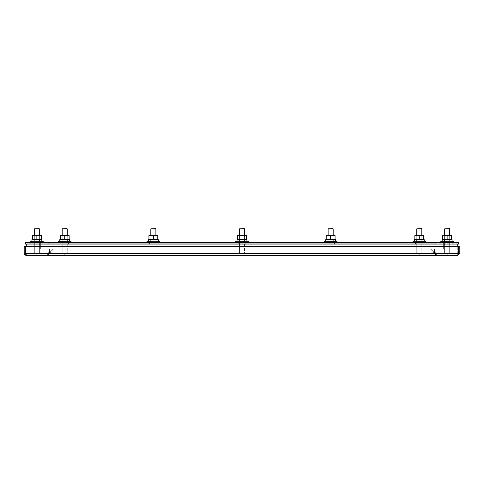 <?xml version="1.0" encoding="UTF-8"?>
<svg xmlns="http://www.w3.org/2000/svg" width="484" height="484" viewBox="0 0 484 484"><rect width="100%" height="100%" fill="white"/><g stroke="black" fill="none" stroke-linecap="round" stroke-linejoin="round"><path stroke-width="0.36" stroke-dasharray="2.42 1.81" d="M62.188 235.762L67.252 235.762L62.188 235.762L61.68 235.254L67.76 235.254L61.68 235.254L67.76 235.254L61.68 235.254L62.188 235.762L67.252 235.762L62.188 235.762L62.188 239.163L67.252 239.163L62.188 239.163L61.68 239.671L67.76 239.671L61.68 239.671L67.76 239.671L61.68 239.671L62.188 239.163L67.252 239.163L62.188 239.163L62.188 235.762M69.145 235.369L60.294 235.369M69.145 235.762L60.294 235.762L69.145 235.762L60.294 235.762L60.294 239.156L69.145 239.156L60.294 239.156L60.294 235.762L60.294 239.156L64.723 239.156L64.723 235.762L64.723 239.156L69.145 239.156L69.145 235.762M60.494 239.671L68.946 239.671L60.294 239.556M34.328 235.762L39.398 235.762L34.328 235.762L33.826 235.254L39.9 235.254L33.826 235.254L39.9 235.254L33.826 235.254L39.9 235.254L33.826 235.254L39.9 235.254L33.826 235.254L39.9 235.254L33.826 235.254L39.9 235.254L33.826 235.254L39.9 235.254L33.826 235.254L39.9 235.254L33.826 235.254L34.328 235.762L39.398 235.762L34.328 235.762L39.398 235.762L34.328 235.762L33.826 235.254L34.328 235.762L39.398 235.762L34.328 235.762L39.398 235.762L34.328 235.762L33.826 235.254L34.328 235.762L39.398 235.762L34.328 235.762L39.398 235.762L34.328 235.762L33.826 235.254L34.328 235.762L39.398 235.762L34.328 235.762L34.328 239.163L39.398 239.163L34.328 239.163L33.826 239.671L39.9 239.671L33.826 239.671L39.9 239.671L33.826 239.671L39.9 239.671L33.826 239.671L39.9 239.671L33.826 239.671L39.9 239.671L33.826 239.671L39.9 239.671L33.826 239.671L39.9 239.671L33.826 239.671L39.9 239.671L33.826 239.671L34.328 239.163L39.398 239.163L34.328 239.163L34.328 235.762L34.328 239.163L39.398 239.163L34.328 239.163L33.826 239.671L34.328 239.163L39.398 239.163L34.328 239.163L34.328 235.762L34.328 239.163L39.398 239.163L34.328 239.163L33.826 239.671L34.328 239.163L39.398 239.163L34.328 239.163L34.328 235.762L34.328 239.163L39.398 239.163L34.328 239.163L33.826 239.671L34.328 239.163L39.398 239.163L34.328 239.163L34.328 235.762M41.291 235.369L32.434 235.369M41.291 235.762L32.434 235.762L41.291 235.762L32.434 235.762L41.291 235.762L32.434 235.762L41.291 235.762L32.434 235.762L41.291 235.762L32.434 235.762L41.291 235.762L32.434 235.762L41.291 235.762L32.434 235.762L41.291 235.762L32.434 235.762L32.434 239.156L41.291 239.156L32.434 239.156L32.434 235.762L32.434 239.156L36.863 239.156L36.863 235.762L36.863 239.156L41.291 239.156L41.291 235.762L41.291 239.156L32.434 239.156L32.434 235.762L32.434 239.156L36.863 239.156L36.863 235.762L36.863 239.156L41.291 239.156L41.291 235.762L41.291 239.156L32.434 239.156L32.434 235.762L32.434 239.156L36.863 239.156L36.863 235.762L36.863 239.156L41.291 239.156L41.291 235.762L41.291 239.156L32.434 239.156L32.434 235.762L32.434 239.156L36.863 239.156L36.863 235.762L36.863 239.156L41.291 239.156L41.291 235.762L41.291 239.156L32.434 239.156L32.434 235.762L32.434 239.156L36.863 239.156L36.863 235.762L36.863 239.156L41.291 239.156L41.291 235.762L41.291 239.156L32.434 239.156L32.434 235.762L32.434 239.156L36.863 239.156L36.863 235.762L36.863 239.156L41.291 239.156L41.291 235.762L41.291 239.156L32.434 239.156L32.434 235.762L32.434 239.156L36.863 239.156L36.863 235.762L36.863 239.156L41.291 239.156L41.291 235.762M32.634 239.671L41.092 239.671L32.434 239.556M150.827 235.762L155.89 235.762L150.827 235.762L150.324 235.254L156.399 235.254L150.324 235.254L156.399 235.254L150.324 235.254L150.827 235.762L155.89 235.762L150.827 235.762L150.827 239.163L155.89 239.163L150.827 239.163L150.324 239.671L156.399 239.671L150.324 239.671L156.399 239.671L150.324 239.671L150.827 239.163L155.89 239.163L150.827 239.163L150.827 235.762M157.79 235.369L148.933 235.369M157.79 235.762L148.933 235.762L157.79 235.762L148.933 235.762L148.933 239.156L157.79 239.156L148.933 239.156L148.933 235.762L148.933 239.156L153.361 239.156L153.361 235.762L153.361 239.156L157.79 239.156L157.79 235.762M149.132 239.671L157.584 239.671L148.933 239.556M416.748 235.762L421.812 235.762L416.748 235.762L416.24 235.254L422.32 235.254L416.24 235.254L422.32 235.254L416.24 235.254L416.748 235.762L421.812 235.762L416.748 235.762L416.748 239.163L421.812 239.163L416.748 239.163L416.24 239.671L422.32 239.671L416.24 239.671L422.32 239.671L416.24 239.671L416.748 239.163L421.812 239.163L416.748 239.163L416.748 235.762M423.706 235.369L414.855 235.369M423.706 235.762L414.855 235.762L419.277 235.762L414.855 235.762L414.855 239.156L423.706 239.156L423.706 235.762L419.277 235.762L423.706 235.762L423.706 239.156L419.277 239.156L419.277 235.762L419.277 239.156L423.706 239.156L423.706 235.762M415.054 239.671L423.506 239.671L414.855 239.556M328.11 235.762L333.173 235.762L328.11 235.762L327.601 235.254L333.676 235.254L327.601 235.254L333.676 235.254L327.601 235.254L328.11 235.762L333.173 235.762L328.11 235.762L328.11 239.163L333.173 239.163L328.11 239.163L327.601 239.671L333.676 239.671L327.601 239.671L333.676 239.671L327.601 239.671L328.11 239.163L333.173 239.163L328.11 239.163L328.11 235.762M335.067 235.369L326.21 235.369M335.067 235.762L326.21 235.762L330.639 235.762L326.21 235.762L326.21 239.156L335.067 239.156L335.067 235.762L330.639 235.762L335.067 235.762L335.067 239.156L330.639 239.156L330.639 235.762L330.639 239.156L335.067 239.156L335.067 235.762M326.416 239.671L334.868 239.671L326.21 239.556M444.602 235.762L449.672 235.762L444.602 235.762L444.1 235.254L450.174 235.254L444.1 235.254L450.174 235.254L444.1 235.254L450.174 235.254L444.1 235.254L450.174 235.254L444.1 235.254L450.174 235.254L444.1 235.254L450.174 235.254L444.1 235.254L450.174 235.254L444.1 235.254L450.174 235.254L444.1 235.254L444.602 235.762L449.672 235.762L444.602 235.762L449.672 235.762L444.602 235.762L444.1 235.254L444.602 235.762L449.672 235.762L444.602 235.762L449.672 235.762L444.602 235.762L444.1 235.254L444.602 235.762L449.672 235.762L444.602 235.762L449.672 235.762L444.602 235.762L444.1 235.254L444.602 235.762L449.672 235.762L444.602 235.762L444.602 239.163L449.672 239.163L444.602 239.163L444.1 239.671L450.174 239.671L444.1 239.671L450.174 239.671L444.1 239.671L450.174 239.671L444.1 239.671L450.174 239.671L444.1 239.671L450.174 239.671L444.1 239.671L450.174 239.671L444.1 239.671L450.174 239.671L444.1 239.671L450.174 239.671L444.1 239.671L444.602 239.163L449.672 239.163L444.602 239.163L444.602 235.762L444.602 239.163L449.672 239.163L444.602 239.163L444.1 239.671L444.602 239.163L449.672 239.163L444.602 239.163L444.602 235.762L444.602 239.163L449.672 239.163L444.602 239.163L444.1 239.671L444.602 239.163L449.672 239.163L444.602 239.163L444.602 235.762L444.602 239.163L449.672 239.163L444.602 239.163L444.1 239.671L444.602 239.163L449.672 239.163L444.602 239.163L444.602 235.762M451.566 235.369L442.709 235.369M451.566 235.762L442.709 235.762L451.566 235.762L442.709 235.762L451.566 235.762L442.709 235.762L451.566 235.762L442.709 235.762L451.566 235.762L442.709 235.762L451.566 235.762L442.709 235.762L451.566 235.762L442.709 235.762L442.709 239.156L451.566 239.156L451.566 235.762L447.137 235.762L451.566 235.762L451.566 239.156L447.137 239.156L447.137 235.762L447.137 239.156L451.566 239.156L451.566 235.762L451.566 239.156L442.709 239.156L447.137 239.156L447.137 235.762L447.137 239.156L451.566 239.156L451.566 235.762L451.566 239.156L442.709 239.156L442.709 235.762L442.709 239.156L447.137 239.156L447.137 235.762L447.137 239.156L451.566 239.156L451.566 235.762L451.566 239.156L442.709 239.156L442.709 235.762L442.709 239.156L447.137 239.156L447.137 235.762L447.137 239.156L451.566 239.156L451.566 235.762L451.566 239.156L442.709 239.156L442.709 235.762L442.709 239.156L447.137 239.156L447.137 235.762L447.137 239.156L451.566 239.156L451.566 235.762L451.566 239.156L442.709 239.156L442.709 235.762L442.709 239.156L447.137 239.156L447.137 235.762L447.137 239.156L451.566 239.156L451.566 235.762L451.566 239.156L442.709 239.156L442.709 235.762L442.709 239.156L447.137 239.156L447.137 235.762L447.137 239.156L451.566 239.156L451.566 235.762M442.908 239.671L451.366 239.671L442.709 239.556M239.465 235.762L244.535 235.762L239.465 235.762L238.963 235.254L245.037 235.254L238.963 235.254L245.037 235.254L238.963 235.254L239.465 235.762L244.535 235.762L239.465 235.762L239.465 239.163L244.535 239.163L239.465 239.163L238.963 239.671L245.037 239.671L238.963 239.671L245.037 239.671L238.963 239.671L239.465 239.163L244.535 239.163L239.465 239.163L239.465 235.762M246.429 235.369L237.571 235.369M246.429 235.762L237.571 235.762L246.429 235.762L237.571 235.762L237.571 239.156L246.429 239.156L237.571 239.156L237.571 235.762L237.571 239.156L242 239.156L242 235.762L242 239.156L246.429 239.156L246.429 235.762M237.771 239.671L246.229 239.671L237.571 239.556M242 239.156L242 235.762M326.21 239.156L330.639 239.156L326.21 239.156L326.21 235.762L326.21 239.156M330.639 239.156L330.639 235.762M153.361 239.156L153.361 235.762M414.855 239.156L419.277 239.156L414.855 239.156L414.855 235.762L414.855 239.156M419.277 239.156L419.277 235.762M64.723 239.156L64.723 235.762M36.863 239.156L36.863 235.762M442.709 239.156L442.709 235.762L442.709 239.156L447.137 239.156L442.709 239.156L442.709 235.762L442.709 239.156M447.137 239.156L447.137 235.762M64.723 241.232L58.389 241.232L64.723 241.232M64.723 242.544L58.389 242.544L64.723 242.544M43.197 242.544L43.197 241.232L43.197 242.544L43.197 241.232L43.197 242.544L43.197 241.232L43.197 242.544L43.197 241.232L30.534 241.232L43.197 241.232L30.534 241.232L43.197 241.232L30.534 241.232L43.197 241.232L30.534 241.232L43.197 241.232L30.534 241.232L43.197 241.232L30.534 241.232L43.197 241.232L30.534 241.232L43.197 241.232L30.534 241.232L30.534 242.544L43.197 242.544L30.534 242.544L43.197 242.544L30.534 242.544L43.197 242.544L30.534 242.544L43.197 242.544L30.534 242.544L43.197 242.544L30.534 242.544L43.197 242.544L30.534 242.544L43.197 242.544L30.534 242.544L43.197 242.544L30.534 242.544L30.534 241.232L30.534 242.544M153.361 241.232L147.027 241.232L153.361 241.232M153.361 242.544L147.027 242.544L153.361 242.544M425.611 242.544L425.611 241.232L412.949 241.232L425.611 241.232L412.949 241.232L412.949 242.544L425.611 242.544L412.949 242.544M336.973 242.544L336.973 241.232L324.31 241.232L336.973 241.232L324.31 241.232L324.31 242.544L336.973 242.544L324.31 242.544M447.137 241.232L440.803 241.232L447.137 241.232M447.137 242.544L440.803 242.544L447.137 242.544M242 241.232L235.666 241.232L242 241.232M242 242.544L235.666 242.544L242 242.544M248.334 242.544L248.334 241.232L235.666 241.232L235.666 242.544M159.69 242.544L159.69 241.232L147.027 241.232L147.027 242.544M71.051 242.544L71.051 241.232L58.389 241.232L58.389 242.544M453.466 242.544L453.466 241.232L453.466 242.544L453.466 241.232L453.466 242.544L453.466 241.232L453.466 242.544L453.466 241.232L440.803 241.232L440.803 242.544M62.14 239.671L67.373 239.671L67.3 241.232L69.635 241.232L59.768 241.232L59.768 240.748L59.768 241.232L69.672 241.232L59.768 241.232L62.079 241.232L62.14 239.671L59.804 239.671L69.672 239.671L59.768 239.671L62.079 239.671L62.14 241.232L59.804 241.232L59.768 240.155M59.768 240.748L59.804 239.671M69.672 240.155L69.672 239.671L62.067 239.671L67.373 239.671L67.373 241.232L62.14 241.232M69.672 240.748L69.672 241.232L62.067 241.232L67.373 241.232L67.3 239.671L69.635 239.671L59.768 239.671M69.672 241.232L59.804 241.232M31.908 240.748L31.95 239.671L39.519 239.671L31.95 239.671L31.908 240.748L31.95 239.671L39.519 239.671L31.95 239.671L31.908 240.748L31.95 239.671L31.908 240.748L31.95 239.671L39.519 239.671L34.285 239.671L34.207 241.232L34.207 240.748L34.207 241.232L34.207 240.748L34.207 241.232L34.207 240.748L34.207 241.232L34.207 240.748L34.207 241.232L34.207 240.748L34.207 241.232L34.207 240.748L34.207 241.232L34.207 240.748L34.207 241.232L31.92 241.232L41.818 241.232L31.908 241.232L41.818 241.232L31.908 241.232L41.818 241.232L31.908 241.232L41.818 241.232L31.908 241.232L31.908 240.748L31.908 241.232L31.908 240.748L31.908 241.232L31.908 240.748L31.908 241.232L31.908 240.748L31.908 241.232L31.908 240.748L31.908 241.232L31.908 240.748L31.908 241.232L31.908 240.748L31.908 241.232L34.225 241.232L34.285 239.671L31.95 239.671L41.818 239.671L31.908 239.671L34.225 239.671L34.285 241.232L31.95 241.232L39.519 241.232L34.285 241.232L34.207 240.155L34.285 241.232L31.95 241.232L39.519 241.232L34.285 241.232L34.207 240.155L34.285 241.232L31.95 241.232L39.519 241.232L34.285 241.232L34.207 240.155L34.285 241.232L31.95 241.232L39.519 241.232L34.285 241.232L34.225 239.671L34.207 240.155L34.207 239.671L34.207 240.155L34.207 239.671L34.207 240.155L34.207 239.671L34.207 240.155L34.207 239.671L39.519 239.671L31.92 239.671L31.95 241.232L41.818 241.232L31.95 241.232L31.908 240.155L31.95 241.232L41.818 241.232L31.95 241.232L31.908 240.155L31.95 241.232L41.818 241.232L31.95 241.232L31.908 240.155L31.95 241.232L41.818 241.232L31.95 241.232L31.914 240.451M31.95 239.671L41.818 239.671L31.908 239.671L31.908 240.155L31.92 239.671L39.519 239.671L31.92 239.671L31.908 240.155L31.92 239.671L39.519 239.671L31.92 239.671L31.908 240.155L31.92 239.671L41.818 239.671L31.908 239.671L31.908 240.155M34.207 241.232L39.519 241.232L34.207 241.232M158.304 239.671L155.999 239.671L155.939 241.232L158.274 241.232L148.406 241.232L148.406 240.748L148.406 241.232L158.316 241.232L148.406 241.232L150.724 241.232L150.778 239.671L148.449 239.671L158.316 239.671L148.406 239.671L150.724 239.671L150.778 241.232L148.449 241.232L148.406 240.155M148.406 240.748L148.449 239.671M158.31 240.451L158.274 239.671L155.939 239.671L155.999 241.232L158.316 241.232L148.449 241.232M424.232 240.748L424.232 241.232L414.328 241.232L424.232 241.232L421.921 241.232L421.86 239.671L424.196 239.671L414.328 239.671L421.933 239.671L421.86 241.232L424.196 241.232L414.328 241.232L421.86 241.232M424.232 240.451L424.196 239.671M414.328 240.748L414.364 239.671L424.232 239.671L416.627 239.671L416.7 241.232L414.364 241.232L414.328 240.155M421.86 239.671L416.627 239.671L416.627 241.232L416.7 239.671L414.364 239.671M421.933 240.748L421.933 241.232L416.7 241.232M335.594 240.748L335.594 241.232L325.684 241.232L335.594 241.232L333.276 241.232L333.222 239.671L325.684 239.671L328.001 239.671L328.061 241.232L325.726 241.232L325.696 239.671M335.587 240.451L335.551 239.671M333.276 239.671L333.222 241.232L335.551 241.232L325.684 241.232L328.001 241.232L328.061 239.671L325.726 239.671L335.594 239.671L327.983 239.671L333.294 239.671L333.294 240.155M333.222 239.671L328.001 239.671M452.086 240.451L452.05 239.671L444.481 239.671L449.715 239.671L449.793 241.232L449.793 240.748L449.793 241.232L449.793 240.748L449.793 241.232L449.793 240.748L449.793 241.232L449.793 240.748L449.793 241.232L449.793 240.748L449.793 241.232L449.793 240.748L449.793 241.232L449.793 240.748L449.793 241.232L452.08 241.232L442.182 241.232L452.092 241.232L442.182 241.232L452.092 241.232L442.182 241.232L452.092 241.232L442.182 241.232L452.092 241.232L452.092 240.748L452.092 241.232L452.092 240.748L452.092 241.232L452.092 240.748L452.092 241.232L452.092 240.748L452.092 241.232L452.092 240.748L452.092 241.232L452.092 240.748L452.092 241.232L452.092 240.748L452.092 241.232L449.775 241.232L449.715 239.671L452.05 239.671L442.182 239.671L452.092 239.671L449.775 239.671L449.715 241.232L452.05 241.232L444.481 241.232L449.715 241.232L449.793 240.155L449.715 241.232L452.05 241.232L444.481 241.232L449.715 241.232L449.793 240.155L449.715 241.232L452.05 241.232L444.481 241.232L449.715 241.232L449.793 240.155L449.715 241.232L452.05 241.232L444.481 241.232L449.715 241.232L449.775 239.671L449.793 240.155L449.793 239.671L449.793 240.155L449.793 239.671L449.793 240.155L449.793 239.671L449.793 240.155L449.793 239.671L444.481 239.671L452.08 239.671L452.05 241.232L442.182 241.232L452.05 241.232L452.092 240.155L452.05 241.232L442.182 241.232L452.05 241.232L452.092 240.155L452.05 241.232L442.182 241.232L452.05 241.232L452.092 240.155L452.05 241.232L442.182 241.232L452.05 241.232M449.793 241.232L444.481 241.232L449.793 241.232M237.087 239.671L237.057 241.232L239.362 241.232L239.423 239.671L237.087 239.671L246.955 239.671L237.045 239.671L239.362 239.671L239.423 241.232L237.087 241.232L237.057 239.671M246.955 240.748L246.955 241.232L244.638 241.232L244.577 239.671L246.913 239.671L237.045 239.671L237.045 240.155M246.949 240.451L246.913 239.671M246.943 239.671L244.638 239.671L244.577 241.232L246.913 241.232L237.045 241.232L246.955 241.232M325.696 241.232L325.726 239.671M328.061 239.671L333.294 239.671L333.294 241.232L328.061 241.232M335.594 240.155L335.594 239.671L325.684 239.671L325.684 240.155M328.001 241.232L333.294 241.232L333.294 240.748M335.594 241.232L325.726 241.232M158.274 239.671L148.406 239.671M41.818 241.232L41.818 239.671L41.818 241.232L41.818 239.671L41.818 241.232L41.818 239.671L41.818 241.232L41.818 239.671L31.908 239.671M452.092 240.748L452.05 239.671L444.481 239.671L452.05 239.671L452.092 240.748L452.05 239.671L444.481 239.671L452.05 239.671L452.092 240.748L452.05 239.671L444.481 239.671L452.05 239.671L452.092 240.748L452.05 239.671L442.182 239.671L452.092 239.671L444.481 239.671L452.08 239.671L452.092 240.155L452.08 239.671L444.481 239.671L452.08 239.671L452.092 240.155L452.08 239.671L444.481 239.671L452.08 239.671L452.092 240.155L452.092 239.671L452.092 240.155M442.182 241.232L442.182 239.671L442.182 241.232L442.182 239.671L442.182 241.232L442.182 239.671L442.182 241.232L442.182 239.671L452.092 239.671M416.7 239.671L421.933 239.671L421.933 240.155M424.232 240.155L424.232 239.671L414.328 239.671M424.232 241.232L414.364 241.232M69.672 240.451L69.635 239.671M67.3 239.671L62.067 239.671L62.067 240.155M67.361 241.232L67.373 240.748M62.067 240.748L62.067 241.232L67.3 241.232M457.265 244.069L26.735 243.773L457.265 243.773L457.265 253.9L26.735 253.9L457.265 253.9L457.265 246.556M26.735 246.556L26.735 244.069M437.01 243.773L46.99 243.773L437.01 243.773L437.01 253.9L46.99 253.9L437.01 253.9L437.01 243.773M46.99 243.773L46.99 253.9L46.99 243.773M48.261 242.544L48.261 244.069L435.739 244.069L48.261 244.069L48.261 242.544L435.739 242.544L48.261 242.544M458.536 242.544L458.536 244.069L25.464 244.069L25.464 242.544L458.536 242.544M36.863 242.544L33.063 242.544L36.863 242.544M419.277 242.544L423.076 242.544L419.277 242.544M330.639 242.544L334.438 242.544L330.639 242.544M450.937 244.069L443.338 244.069L450.937 244.069L443.338 244.069L450.937 244.069L443.338 244.069L450.937 244.069L443.338 244.069L450.937 244.069L443.338 244.069L450.937 244.069L443.338 244.069L450.937 244.069L443.338 244.069L450.937 244.069L443.338 244.069L450.937 244.069L450.937 242.544L450.937 244.069M40.662 244.069L33.063 244.069L40.662 244.069L33.063 244.069L40.662 244.069L33.063 244.069L40.662 244.069L33.063 244.069L40.662 244.069L33.063 244.069L40.662 244.069L33.063 244.069L40.662 244.069L33.063 244.069L40.662 244.069L33.063 244.069L40.662 244.069L40.662 249.133L443.338 249.133L40.662 249.133L40.662 244.069L443.338 244.069L443.338 249.133L443.338 244.069L40.662 244.069L40.662 242.544L40.662 244.069M423.076 244.069L415.478 244.069L423.076 244.069L415.478 244.069L423.076 244.069L423.076 242.544L423.076 244.069M334.438 244.069L326.839 244.069L334.438 244.069L326.839 244.069L334.438 244.069L334.438 242.544L334.438 244.069M245.799 244.069L238.201 244.069L245.799 244.069L238.201 244.069L245.799 244.069L245.799 242.544L245.799 244.069M157.161 244.069L149.562 244.069L157.161 244.069L149.562 244.069L157.161 244.069L157.161 242.544L157.161 244.069M68.522 244.069L60.923 244.069L68.522 244.069L60.923 244.069L68.522 244.069L68.522 242.544L68.522 244.069M435.739 242.544L435.739 244.069L435.739 242.544M35.598 253.9L38.127 254.064L35.598 253.9M330.499 254.064L327.529 253.9L333.748 253.9L330.518 253.9M331.401 254.064L330.989 253.9L331.401 253.9M329.374 253.9L331.903 254.064L329.374 253.9M241.964 253.9L245.11 253.9L238.89 253.9L241.982 254.064M153.053 253.9L153.422 253.9M153.537 253.9L150.252 253.9L156.471 253.9L150.252 253.9L153.561 253.9L153.561 254.306L153.156 254.306L153.537 253.9M152.097 253.9L154.626 254.064L152.097 253.9M65.086 253.9L65.4 253.9L65.11 254.064M25.719 254.148L25.985 253.779L457.622 253.9L47.365 253.9L48.007 253.253L47.359 253.9L436.635 253.9L436.635 255.425L47.359 255.425L50.191 252.043L48.981 253.253L434.475 253.253L436.635 255.425L433.809 252.043L435.019 253.253L49.525 253.253L49.428 253.9L47.359 255.425L48.412 253.9L49.428 253.9L48.412 253.9M63.452 253.9L65.987 254.064L63.452 253.9M64.711 253.9L67.833 253.9L61.613 253.9L64.705 254.064M153.724 253.9L154.039 253.9L153.724 253.9M240.736 253.9L243.264 254.064L240.736 253.9M418.013 253.9L420.548 254.064L418.013 253.9M419.271 253.9L422.387 253.9L416.167 253.9L419.265 254.064M48.007 252.708L49.525 252.708L49.525 252.043L49.525 252.715L49.525 249.091L49.525 253.253L48.007 253.253L49.525 253.253L49.525 252.708L48.007 252.715L48.007 249.091L49.525 249.091L48.007 249.091L48.007 252.708M63.513 253.9L65.927 254.064L63.513 253.9M152.157 253.9L154.565 254.064L152.157 253.9M240.796 253.9L243.204 254.064L240.796 253.9M329.435 253.9L331.842 254.064L329.435 253.9M418.073 253.9L420.487 254.064L418.073 253.9M35.659 253.9L38.067 254.064L35.659 253.9M153.065 254.064L153.422 254.064M436.604 253.9L458.281 253.773L458.281 254.995L457.622 255.425L436.635 255.425L434.475 253.253L436.604 253.9L436.604 255.419M24.2 253.253L26.366 255.425L457.622 255.425L457.622 253.9L26.378 253.9L26.366 255.425L25.725 253.253L25.719 246.556L24.2 246.556L24.2 253.253L25.719 253.253L25.719 246.556L458.281 246.556L25.725 246.556L458.275 246.556L458.281 253.253L458.281 246.556L459.8 246.556L459.8 253.253A2.166 2.166 0 0 1 458.905 255.007L457.634 255.425L457.634 253.9L457.634 255.425L436.641 255.425L435.588 253.9L434.571 253.9L436.641 255.425L47.365 255.425L49.525 253.253L47.359 255.425L47.359 253.9L47.359 255.425L47.359 253.9L47.359 255.425L47.359 253.9L48.981 253.253L434.475 253.253L434.475 249.091L434.475 252.708L430.851 249.091L434.475 252.715L434.571 253.9L435.588 253.9M458.281 254.995L458.281 246.556L458.275 253.253L457.634 253.9L458.275 253.253L25.725 253.253L26.366 253.9L26.366 255.425L47.365 255.425L47.365 253.9L47.396 255.419M25.719 254.995L25.719 253.773L26.378 253.9L25.725 253.253L25.719 246.556M54.365 249.091L50.868 252.696L50.191 252.043L50.868 252.696L54.365 249.091L430.851 249.091L54.365 249.091M25.985 253.779A0.647 0.647 0 0 1 25.719 253.253L458.281 253.253L458.281 253.773M48.007 252.043L49.525 252.043M64.723 228.884L62.188 228.884L64.723 228.884M67.252 235.254L67.252 253.09L61.613 253.09L67.833 253.09L62.188 253.09L67.252 253.09L67.252 228.884L62.188 228.884L62.188 253.09L62.188 235.254M64.723 228.575L62.49 228.575L64.723 228.575M153.361 228.884L150.827 228.884L153.361 228.884M155.89 235.254L155.89 253.09L150.252 253.09L156.471 253.09L150.827 253.09L155.89 253.09L155.89 228.884L150.827 228.884L150.827 253.09L150.827 235.254M153.361 228.575L151.129 228.575L153.361 228.575M39.398 228.884L39.089 228.575L34.328 228.884L34.328 253.09L34.328 228.884L39.398 228.884L34.328 228.884L39.398 228.884L34.328 228.884L39.398 228.884L34.328 228.884L39.398 228.884L34.328 228.884L39.398 228.884L34.328 228.884L39.398 228.884L34.328 228.884L39.398 228.884L34.328 228.884L39.398 228.884L39.398 253.09L33.753 253.09L39.972 253.09L33.753 253.09L39.972 253.09L33.753 253.09L39.972 253.09L33.753 253.09L39.972 253.09L33.753 253.09L39.972 253.09L33.753 253.09L39.972 253.09L33.753 253.09L39.972 253.09L36.863 253.09L39.398 253.09L39.398 228.884L34.636 228.575L39.398 228.884L39.398 253.09L39.398 228.884L39.089 228.575L39.398 228.884L39.398 253.09L39.398 228.884L39.089 228.575L39.398 228.884L39.398 253.09L39.398 235.254M242 228.884L244.535 228.884L242 228.884M244.535 235.254L244.535 253.09L238.89 253.09L245.11 253.09L239.465 253.09L244.535 253.09L244.535 228.884L239.465 228.884L239.465 253.09L239.465 235.254M242 228.575L244.226 228.575L242 228.575M330.639 228.884L333.173 228.884L330.639 228.884M333.173 235.254L333.173 253.09L327.529 253.09L333.748 253.09L328.11 253.09L333.173 253.09L333.173 228.884L328.11 228.884L328.11 253.09L328.11 235.254M330.639 228.575L332.871 228.575L330.639 228.575M419.277 228.884L421.812 228.884L419.277 228.884M421.812 235.254L421.812 253.09L416.167 253.09L422.387 253.09L416.748 253.09L421.812 253.09L421.812 228.884L416.748 228.884L416.748 253.09L416.748 235.254M419.277 228.575L421.51 228.575L419.277 228.575M36.863 253.09L33.753 253.09L36.863 253.09M448.402 253.9L445.873 254.064L448.402 253.9M47.396 253.9L49.525 253.253L435.019 253.253L436.641 253.9L435.993 253.253L436.641 253.9L436.641 255.425M435.993 252.708L434.475 252.708L434.475 253.253L435.993 253.253L434.475 253.253L434.475 252.708L435.993 252.715L435.993 249.091L434.475 249.091L435.993 249.091L435.993 252.708M448.341 253.9L445.933 254.064L448.341 253.9M458.905 255.007L458.015 253.779L457.634 253.9M26.378 253.9L26.378 255.425M429.635 249.091L433.132 252.696L433.809 252.043L433.132 252.696L429.635 249.091L53.149 249.091L49.525 252.715L49.525 253.253L49.525 252.715L53.149 249.091L429.635 249.091M458.015 253.779A0.647 0.647 0 0 0 458.281 253.253L25.719 253.253L25.719 253.773M435.993 252.043L434.475 252.043M416.748 228.884L417.051 228.575L421.812 228.884M419.277 253.09L422.387 253.09L419.277 253.09M328.11 228.884L328.412 228.575L333.173 228.884M330.639 253.09L333.748 253.09L330.639 253.09M444.602 235.254L444.602 253.09L444.602 228.884L449.672 228.884L444.602 228.884L449.672 228.884L444.602 228.884L449.672 228.884L444.602 228.884L449.672 228.884L444.602 228.884L449.672 228.884L444.602 228.884L449.672 228.884L444.602 228.884L449.672 228.884L444.602 228.884L449.672 228.884L449.672 253.09L444.602 253.09L450.247 253.09L444.028 253.09L450.247 253.09L444.028 253.09L450.247 253.09L444.028 253.09L450.247 253.09L444.028 253.09L450.247 253.09L444.028 253.09L450.247 253.09L444.028 253.09L450.247 253.09L444.028 253.09L449.672 253.09L449.672 235.254M444.602 228.884L444.911 228.575L444.602 228.884L444.602 253.09L444.602 228.884L444.911 228.575L444.602 228.884L444.602 253.09L444.602 228.884L444.911 228.575L444.602 228.884L444.602 253.09L444.602 228.884L444.911 228.575L449.672 228.884L449.672 253.09L449.672 228.884L449.364 228.575L449.672 228.884L449.672 253.09L449.672 228.884L449.364 228.575L449.672 228.884L449.672 253.09L449.672 228.884L449.364 228.575L449.672 228.884M239.465 228.884L239.774 228.575L244.535 228.884M242 253.09L245.11 253.09L242 253.09M150.827 228.884L151.129 228.575L155.89 228.884M153.361 253.09L150.252 253.09L153.361 253.09M62.188 228.884L62.49 228.575L67.252 228.884M64.723 253.09L67.833 253.09L64.723 253.09M447.137 253.09L444.028 253.09L447.137 253.09M67.252 235.762L67.76 235.254L67.252 235.762L67.252 239.163L67.76 239.671L67.252 239.163L67.252 235.762M39.398 235.762L39.9 235.254L39.398 235.762L39.9 235.254L39.398 235.762L39.9 235.254L39.398 235.762L39.9 235.254L39.398 235.762L39.398 239.163L39.9 239.671L39.398 239.163L39.398 235.762L39.398 239.163L39.9 239.671L39.398 239.163L39.398 235.762L39.398 239.163L39.9 239.671L39.398 239.163L39.398 235.762L39.398 239.163L39.9 239.671L39.398 239.163L39.398 235.762M155.89 235.762L156.399 235.254L155.89 235.762L155.89 239.163L156.399 239.671L155.89 239.163L155.89 235.762M421.812 235.762L422.32 235.254L421.812 235.762L421.812 239.163L422.32 239.671L421.812 239.163L421.812 235.762M333.173 235.762L333.676 235.254L333.173 235.762L333.173 239.163L333.676 239.671L333.173 239.163L333.173 235.762M449.672 235.762L450.174 235.254L449.672 235.762L450.174 235.254L449.672 235.762L450.174 235.254L449.672 235.762L450.174 235.254L449.672 235.762L449.672 239.163L450.174 239.671L449.672 239.163L449.672 235.762L449.672 239.163L450.174 239.671L449.672 239.163L449.672 235.762L449.672 239.163L450.174 239.671L449.672 239.163L449.672 235.762L449.672 239.163L450.174 239.671L449.672 239.163L449.672 235.762M244.535 235.762L245.037 235.254L244.535 235.762L244.535 239.163L245.037 239.671L244.535 239.163L244.535 235.762M61.873 241.232L61.873 242.544L61.873 241.232M67.566 241.232L67.566 242.544L67.566 241.232M34.019 241.232L34.019 242.544L34.019 241.232M39.712 241.232L39.712 242.544L39.712 241.232M150.512 241.232L150.512 242.544L150.512 241.232M156.205 241.232L156.205 242.544L156.205 241.232M416.434 241.232L416.434 242.544L416.434 241.232M422.127 241.232L422.127 242.544L422.127 241.232M327.795 241.232L327.795 242.544L327.795 241.232M333.488 241.232L333.488 242.544L333.488 241.232M444.288 241.232L444.288 242.544L444.288 241.232M449.981 241.232L449.981 242.544L449.981 241.232M239.15 241.232L239.15 242.544L239.15 241.232M244.85 241.232L244.85 242.544L244.85 241.232M39.519 239.671L39.519 241.232L39.519 239.671M150.706 240.748L150.706 240.155M156.017 240.155L156.017 240.748M158.316 239.671L158.316 240.155M158.316 240.748L158.316 241.232M327.983 240.155L327.983 240.748M444.481 239.671L444.481 241.232L444.481 239.671M239.344 240.748L239.344 240.155M244.656 240.155L244.656 240.748M237.045 240.748L237.045 241.232M246.955 239.671L246.955 240.155M325.684 240.748L325.684 241.232M416.627 239.671L416.627 240.155M416.627 240.748L416.627 241.232M421.933 239.671L421.933 241.232M62.067 239.671L62.067 241.232M67.373 239.671L67.373 240.155M60.923 244.069L60.923 242.544L60.923 244.069M149.562 244.069L149.562 242.544L149.562 244.069M238.201 244.069L238.201 242.544L238.201 244.069M326.839 244.069L326.839 242.544L326.839 244.069M415.478 244.069L415.478 242.544L415.478 244.069M33.063 244.069L33.063 242.544L33.063 244.069M443.338 244.069L443.338 242.544L443.338 244.069M61.613 253.09L61.613 253.9L61.613 253.09M67.833 253.09L67.833 253.9L67.833 253.09M64.517 253.9L64.517 254.306L64.517 253.9M64.923 253.9L64.923 254.306L64.923 253.9M150.252 253.09L150.252 253.9L150.252 253.09M156.471 253.09L156.471 253.9L156.471 253.09M153.156 253.9L153.156 254.306L153.156 253.9M33.753 253.09L33.753 253.9L33.753 253.09M39.972 253.09L39.972 253.9L39.972 253.09M36.663 253.9L36.663 254.306L36.663 253.9M37.068 253.9L37.068 254.306L37.068 253.9M34.328 228.884L34.636 228.575L34.328 228.884L34.328 253.09L34.328 228.884L34.636 228.575L34.328 228.884L34.328 253.09L34.328 228.884L34.636 228.575L34.328 228.884L34.328 253.09L34.328 235.254M238.89 253.09L238.89 253.9L238.89 253.09M245.11 253.09L245.11 253.9L245.11 253.09M241.8 253.9L241.8 254.306L241.8 253.9M242.2 253.9L242.2 254.306L242.2 253.9M327.529 253.09L327.529 253.9L327.529 253.09M333.748 253.09L333.748 253.9L333.748 253.09M330.844 253.9L330.844 254.306L330.844 253.9M416.167 253.09L416.167 253.9L416.167 253.09M422.387 253.09L422.387 253.9L422.387 253.09M419.077 253.9L419.077 254.306L419.077 253.9M419.483 253.9L419.483 254.306L419.483 253.9M444.028 253.09L444.028 253.9L444.028 253.09M450.247 253.09L450.247 253.9L450.247 253.09M446.932 253.9L446.932 254.306L446.932 253.9M447.337 253.9L447.337 254.306L447.337 253.9"/><path stroke-width="0.73" d="M414.855 235.369L423.706 235.369M414.855 235.762L423.706 235.762L423.706 239.156L414.855 239.156L414.855 235.762M419.277 239.156L419.277 235.762M326.21 235.369L335.067 235.369M326.21 235.762L335.067 235.762L335.067 239.156L326.21 239.156L326.21 235.762M330.639 239.156L330.639 235.762M442.709 235.369L451.566 235.369M442.709 235.762L451.566 235.762L451.566 239.156L442.709 239.156L442.709 235.762M447.137 239.156L447.137 235.762M237.571 235.369L246.429 235.369M237.571 235.762L246.429 235.762L246.429 239.156L237.571 239.156L237.571 235.762M242 239.156L242 235.762M148.933 235.369L157.79 235.369M148.933 235.762L157.79 235.762L157.79 239.156L148.933 239.156L148.933 235.762M153.361 239.156L153.361 235.762M60.294 235.369L69.145 235.369M60.294 235.762L69.145 235.762L69.145 239.156L60.294 239.156L60.294 235.762M64.723 239.156L64.723 235.762M32.434 235.369L41.291 235.369M32.434 235.762L41.291 235.762L41.291 239.156L32.434 239.156L32.434 235.762M36.863 239.156L36.863 235.762M412.949 242.544L412.949 241.232L425.611 241.232L425.611 242.544M324.31 242.544L324.31 241.232L336.973 241.232L336.973 242.544M440.803 242.544L440.803 241.232L453.466 241.232L453.466 242.544M235.666 242.544L235.666 241.232L248.334 241.232L248.334 242.544M147.027 242.544L147.027 241.232L159.69 241.232L159.69 242.544M58.389 242.544L58.389 241.232L71.051 241.232L71.051 242.544M30.534 242.544L30.534 241.232L43.197 241.232L43.197 242.544M414.328 241.232L414.328 239.671L424.232 239.671L424.232 240.451M424.232 239.671L424.196 241.232M325.684 241.232L325.684 239.671L335.594 239.671L335.587 240.451M335.594 239.671L335.551 241.232M442.182 241.232L442.182 239.671L452.092 239.671L452.05 241.232M452.092 239.671L452.092 240.155M246.943 241.232L246.949 240.451M237.045 241.232L237.045 239.671L246.955 239.671L246.913 241.232M158.304 241.232L158.31 240.451M148.406 241.232L148.406 239.671L158.316 239.671L158.274 241.232M59.768 241.232L59.768 239.671L69.672 239.671L69.672 240.451M69.672 239.671L69.635 241.232M31.908 240.748L31.95 239.671L41.818 239.671L41.818 241.232M31.908 239.671L31.908 240.155L31.95 239.671M457.265 244.069L457.265 246.556M26.735 244.069L26.735 246.556M458.536 244.069L25.464 244.069L25.464 242.544L458.536 242.544L458.536 244.069M458.233 253.501L459.8 253.253L457.634 255.425L458.275 253.253L458.281 246.556L24.2 246.556L24.2 253.253A2.166 2.166 0 0 0 25.095 255.007L26.366 255.425L47.396 255.419M25.095 255.007L25.719 254.148M39.398 235.254L39.398 228.884L34.328 228.884L34.328 235.254M39.398 228.884L39.089 228.575L34.328 228.884M457.634 255.425L26.378 255.425L25.719 254.995L25.719 246.556M25.719 253.253L458.275 253.253L458.275 246.556L459.8 246.556L459.8 253.253M421.812 235.254L421.812 228.884L416.748 228.884L416.748 235.254M421.812 228.884L421.51 228.575L416.748 228.884M333.173 235.254L333.173 228.884L328.11 228.884L328.11 235.254M333.173 228.884L332.871 228.575L328.11 228.884M449.672 235.254L449.672 228.884L444.602 228.884L444.602 235.254M449.672 228.884L449.364 228.575L444.602 228.884M244.535 235.254L244.535 228.884L239.465 228.884L239.465 235.254M244.535 228.884L244.226 228.575L239.465 228.884M155.89 235.254L155.89 228.884L150.827 228.884L150.827 235.254M155.89 228.884L155.588 228.575L150.827 228.884M67.252 235.254L67.252 228.884L62.188 228.884L62.188 235.254M67.252 228.884L66.949 228.575L62.188 228.884M158.316 239.671L158.316 241.232M246.955 239.671L246.955 241.232"/></g></svg>
